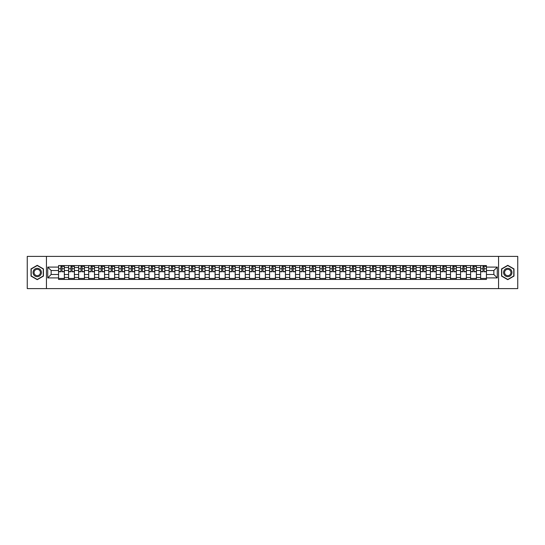 <?xml version="1.0" encoding="UTF-8"?>
<svg xmlns="http://www.w3.org/2000/svg" width="545" height="545" viewBox="0 0 545 545"><rect width="100%" height="100%" fill="white"/><g stroke="black" fill="none" stroke-linecap="round" stroke-linejoin="round"><path stroke-width="0.82" d="M498.552 288.605L517.75 288.605L517.75 256.395L27.25 256.395L27.25 288.605L498.552 288.605L498.552 256.395M68.609 279.428L68.609 267.541L64.358 267.541L64.358 279.428M64.358 267.541L64.358 265.572M68.609 267.541L68.609 265.572M74.406 265.572L74.406 279.428M78.657 279.428L78.657 265.572M84.455 265.572L84.455 279.428M88.706 279.428L88.706 265.572M94.503 265.572L94.503 279.428M98.754 279.428L98.754 265.572M104.558 265.572L104.558 279.428M108.809 279.428L108.809 265.572M114.607 265.572L114.607 279.428M118.858 279.428L118.858 265.572M124.655 265.572L124.655 279.428M128.906 279.428L128.906 265.572M134.704 265.572L134.704 279.428M138.955 279.428L138.955 265.572M144.752 265.572L144.752 279.428M149.003 279.428L149.003 265.572M154.8 265.572L154.8 279.428M159.058 279.428L159.058 265.572M164.856 265.572L164.856 279.428M169.107 279.428L169.107 265.572M174.904 265.572L174.904 279.428M179.155 279.428L179.155 265.572M184.953 265.572L184.953 279.428M189.204 279.428L189.204 265.572M195.001 265.572L195.001 279.428M199.252 279.428L199.252 265.572M205.049 265.572L205.049 279.428M209.3 279.428L209.3 265.572M215.098 265.572L215.098 279.428M219.356 279.428L219.356 265.572M225.153 265.572L225.153 279.428M229.404 279.428L229.404 265.572M235.202 265.572L235.202 279.428M239.453 279.428L239.453 265.572M245.25 265.572L245.25 279.428M249.501 279.428L249.501 265.572M255.298 265.572L255.298 279.428M259.549 279.428L259.549 265.572M265.347 265.572L265.347 279.428M269.598 279.428L269.598 265.572M275.402 265.572L275.402 279.428M279.653 279.428L279.653 265.572M285.451 265.572L285.451 279.428M289.702 279.428L289.702 265.572M295.499 265.572L295.499 279.428M299.75 279.428L299.75 265.572M305.547 265.572L305.547 279.428M309.798 279.428L309.798 265.572M315.596 265.572L315.596 279.428M319.847 279.428L319.847 265.572M325.644 265.572L325.644 279.428M329.902 279.428L329.902 265.572M335.7 265.572L335.7 279.428M339.951 279.428L339.951 265.572M345.748 265.572L345.748 279.428M349.999 279.428L349.999 265.572M355.796 265.572L355.796 279.428M360.047 279.428L360.047 265.572M365.845 265.572L365.845 279.428M370.096 279.428L370.096 265.572M375.893 265.572L375.893 279.428M380.144 279.428L380.144 265.572M385.942 265.572L385.942 279.428M390.2 279.428L390.2 265.572M395.997 265.572L395.997 279.428M400.248 279.428L400.248 265.572M406.045 265.572L406.045 279.428M410.296 279.428L410.296 265.572M416.094 265.572L416.094 279.428M420.345 279.428L420.345 265.572M426.142 265.572L426.142 279.428M430.393 279.428L430.393 265.572M436.191 265.572L436.191 279.428M440.442 279.428L440.442 265.572M446.246 265.572L446.246 279.428M450.497 279.428L450.497 265.572M456.294 265.572L456.294 279.428M460.545 279.428L460.545 265.572M466.343 265.572L466.343 279.428M470.594 279.428L470.594 265.572M476.391 265.572L476.391 279.428M480.642 279.428L480.642 265.572M480.642 274.496L476.391 274.496M470.594 274.496L466.343 274.496M460.545 274.496L456.294 274.496M450.497 274.496L446.246 274.496M440.442 274.496L436.191 274.496M430.393 274.496L426.142 274.496M420.345 274.496L416.094 274.496M410.296 274.496L406.045 274.496M400.248 274.496L395.997 274.496M390.2 274.496L385.942 274.496M380.144 274.496L375.893 274.496M370.096 274.496L365.845 274.496M360.047 274.496L355.796 274.496M349.999 274.496L345.748 274.496M339.951 274.496L335.7 274.496M329.902 274.496L325.644 274.496M319.847 274.496L315.596 274.496M309.798 274.496L305.547 274.496M299.75 274.496L295.499 274.496M289.702 274.496L285.451 274.496M279.653 274.496L275.402 274.496M269.598 274.496L265.347 274.496M259.549 274.496L255.298 274.496M249.501 274.496L245.25 274.496M239.453 274.496L235.202 274.496M229.404 274.496L225.153 274.496M219.356 274.496L215.098 274.496M209.3 274.496L205.049 274.496M199.252 274.496L195.001 274.496M189.204 274.496L184.953 274.496M179.155 274.496L174.904 274.496M169.107 274.496L164.856 274.496M159.058 274.496L154.8 274.496M149.003 274.496L144.752 274.496M138.955 274.496L134.704 274.496M128.906 274.496L124.655 274.496M118.858 274.496L114.607 274.496M108.809 274.496L104.558 274.496M98.754 274.496L94.503 274.496M88.706 274.496L84.455 274.496M78.657 274.496L74.406 274.496M68.609 274.496L64.358 274.496M480.642 270.504L476.391 270.504M470.594 270.504L466.343 270.504M460.545 270.504L456.294 270.504M450.497 270.504L446.246 270.504M440.442 270.504L436.191 270.504M430.393 270.504L426.142 270.504M420.345 270.504L416.094 270.504M410.296 270.504L406.045 270.504M400.248 270.504L395.997 270.504M390.2 270.504L385.942 270.504M380.144 270.504L375.893 270.504M370.096 270.504L365.845 270.504M360.047 270.504L355.796 270.504M349.999 270.504L345.748 270.504M339.951 270.504L335.7 270.504M329.902 270.504L325.644 270.504M319.847 270.504L315.596 270.504M309.798 270.504L305.547 270.504M299.75 270.504L295.499 270.504M289.702 270.504L285.451 270.504M279.653 270.504L275.402 270.504M269.598 270.504L265.347 270.504M259.549 270.504L255.298 270.504M249.501 270.504L245.25 270.504M239.453 270.504L235.202 270.504M229.404 270.504L225.153 270.504M219.356 270.504L215.098 270.504M209.3 270.504L205.049 270.504M199.252 270.504L195.001 270.504M189.204 270.504L184.953 270.504M179.155 270.504L174.904 270.504M169.107 270.504L164.856 270.504M159.058 270.504L154.8 270.504M149.003 270.504L144.752 270.504M138.955 270.504L134.704 270.504M128.906 270.504L124.655 270.504M118.858 270.504L114.607 270.504M108.809 270.504L104.558 270.504M98.754 270.504L94.503 270.504M88.706 270.504L84.455 270.504M78.657 270.504L74.406 270.504M68.609 270.504L64.358 270.504M51.148 274.496L58.56 274.496L58.56 270.504L51.148 270.504L51.148 274.496L47.735 277.909L47.735 267.091L58.56 267.091L58.56 270.504M486.44 270.504L486.44 274.496L493.852 274.496L493.852 270.504L486.44 270.504L486.44 265.572L58.56 265.572L58.56 267.091M486.44 267.091L497.265 267.091L497.265 277.909L486.44 277.909L486.44 274.496M58.56 274.496L58.56 279.428L486.44 279.428L486.44 277.909M58.56 277.909L47.735 277.909M46.448 288.605L46.448 256.395M43.45 268.91L37.237 265.32L31.017 268.91L31.017 276.09L37.237 279.68L43.45 276.09L43.45 268.91M513.983 268.91L507.763 265.32L501.55 268.91L501.55 276.09L507.763 279.68L513.983 276.09L513.983 268.91M64.358 278.461L58.56 278.461M60.911 266.539L62.007 266.539M74.406 278.461L68.609 278.461M70.959 266.539L72.056 266.539M84.455 278.461L78.657 278.461M81.007 266.539L82.104 266.539M94.503 278.461L88.706 278.461M91.056 266.539L92.153 266.539M104.558 278.461L98.754 278.461M101.111 266.539L102.201 266.539M114.607 278.461L108.809 278.461M111.16 266.539L112.256 266.539M124.655 278.461L118.858 278.461M121.208 266.539L122.305 266.539M134.704 278.461L128.906 278.461M131.256 266.539L132.353 266.539M144.752 278.461L138.955 278.461M141.305 266.539L142.402 266.539M154.8 278.461L149.003 278.461M151.353 266.539L152.45 266.539M164.856 278.461L159.058 278.461M161.409 266.539L162.499 266.539M174.904 278.461L169.107 278.461M171.457 266.539L172.554 266.539M184.953 278.461L179.155 278.461M181.505 266.539L182.602 266.539M195.001 278.461L189.204 278.461M191.554 266.539L192.651 266.539M205.049 278.461L199.252 278.461M201.602 266.539L202.699 266.539M215.098 278.461L209.3 278.461M211.658 266.539L212.748 266.539M225.153 278.461L219.356 278.461M221.706 266.539L222.796 266.539M235.202 278.461L229.404 278.461M231.754 266.539L232.851 266.539M245.25 278.461L239.453 278.461M241.803 266.539L242.9 266.539M255.298 278.461L249.501 278.461M251.851 266.539L252.948 266.539M265.347 278.461L259.549 278.461M261.9 266.539L262.997 266.539M275.402 278.461L269.598 278.461M271.955 266.539L273.045 266.539M285.451 278.461L279.653 278.461M282.003 266.539L283.1 266.539M295.499 278.461L289.702 278.461M292.052 266.539L293.149 266.539M305.547 278.461L299.75 278.461M302.1 266.539L303.197 266.539M315.596 278.461L309.798 278.461M312.149 266.539L313.246 266.539M325.644 278.461L319.847 278.461M322.204 266.539L323.294 266.539M335.7 278.461L329.902 278.461M332.252 266.539L333.342 266.539M345.748 278.461L339.951 278.461M342.301 266.539L343.398 266.539M355.796 278.461L349.999 278.461M352.349 266.539L353.446 266.539M365.845 278.461L360.047 278.461M362.398 266.539L363.495 266.539M375.893 278.461L370.096 278.461M372.446 266.539L373.543 266.539M385.942 278.461L380.144 278.461M382.501 266.539L383.591 266.539M395.997 278.461L390.2 278.461M392.55 266.539L393.647 266.539M406.045 278.461L400.248 278.461M402.598 266.539L403.695 266.539M416.094 278.461L410.296 278.461M412.647 266.539L413.744 266.539M426.142 278.461L420.345 278.461M422.695 266.539L423.792 266.539M436.191 278.461L430.393 278.461M432.744 266.539L433.84 266.539M446.246 278.461L440.442 278.461M442.799 266.539L443.889 266.539M456.294 278.461L450.497 278.461M452.847 266.539L453.944 266.539M466.343 278.461L460.545 278.461M462.896 266.539L463.993 266.539M476.391 278.461L470.594 278.461M472.944 266.539L474.041 266.539M486.44 278.461L480.642 278.461M482.993 266.539L484.089 266.539M47.735 267.091L51.148 270.504M493.852 274.496L497.265 277.909M493.852 270.504L497.265 267.091M62.007 271.757L62.007 265.64L64.324 265.64L64.324 271.757L62.007 271.757M60.911 266.478L62.007 266.478M62.968 266.478L63.486 266.478M59.943 265.64L58.587 265.64L58.587 271.757L60.911 271.757L60.911 265.64L62.968 265.64M72.056 271.757L72.056 265.64L74.372 265.64L74.372 271.757L72.056 271.757M70.959 266.478L72.056 266.478M73.023 266.478L73.534 266.478M69.992 265.64L68.643 265.64L68.643 271.757L70.959 271.757L70.959 265.64L73.023 265.64M82.104 271.757L82.104 265.64L84.421 265.64L84.421 271.757L82.104 271.757M81.007 266.478L82.104 266.478M83.072 266.478L83.589 266.478M80.04 265.64L78.691 265.64L78.691 271.757L81.007 271.757L81.007 265.64L83.072 265.64M33.606 274.591A4.19 4.19 0 0 0 39.329 276.124A4.19 4.19 0 0 0 40.861 270.409A4.19 4.19 0 0 0 35.139 268.876A4.19 4.19 0 0 0 33.606 274.591M34.492 274.087A3.168 3.168 0 0 0 38.818 275.245A3.168 3.168 0 0 0 39.983 270.913A3.168 3.168 0 0 0 35.65 269.755A3.168 3.168 0 0 0 34.492 274.087M37.237 265.544L43.259 269.026L43.259 275.974L37.237 279.456L31.215 275.974L31.215 269.026L37.237 265.544M504.139 274.591A4.19 4.19 0 0 0 509.861 276.124A4.19 4.19 0 0 0 511.394 270.409A4.19 4.19 0 0 0 505.671 268.876A4.19 4.19 0 0 0 504.139 274.591M505.017 274.087A3.168 3.168 0 0 0 509.35 275.245A3.168 3.168 0 0 0 510.508 270.913A3.168 3.168 0 0 0 506.182 269.755A3.168 3.168 0 0 0 505.017 274.087M507.763 265.544L513.785 269.026L513.785 275.974L507.763 279.456L501.741 275.974L501.741 269.026L507.763 265.544M92.153 271.757L92.153 265.64L94.476 265.64L94.476 271.757L92.153 271.757M91.056 266.478L92.153 266.478M93.12 266.478L93.638 266.478M90.095 265.64L88.74 265.64L88.74 271.757L91.056 271.757L91.056 265.64L93.12 265.64M102.201 271.757L102.201 265.64L104.524 265.64L104.524 271.757L102.201 271.757M101.111 266.478L102.201 266.478M103.169 266.478L103.686 266.478M100.144 265.64L98.788 265.64L98.788 271.757L101.111 271.757L101.111 265.64L103.169 265.64M112.256 271.757L112.256 265.64L114.573 265.64L114.573 271.757L112.256 271.757M111.16 266.478L112.256 266.478M113.217 266.478L113.735 266.478M110.192 265.64L108.837 265.64L108.837 271.757L111.16 271.757L111.16 265.64L113.217 265.64M122.305 271.757L122.305 265.64L124.621 265.64L124.621 271.757L122.305 271.757M121.208 266.478L122.305 266.478M123.272 266.478L123.783 266.478M120.241 265.64L118.892 265.64L118.892 271.757L121.208 271.757L121.208 265.64L123.272 265.64M132.353 271.757L132.353 265.64L134.669 265.64L134.669 271.757L132.353 271.757M131.256 266.478L132.353 266.478M133.321 266.478L133.832 266.478M130.289 265.64L128.94 265.64L128.94 271.757L131.256 271.757L131.256 265.64L133.321 265.64M142.402 271.757L142.402 265.64L144.718 265.64L144.718 271.757L142.402 271.757M141.305 266.478L142.402 266.478M143.369 266.478L143.887 266.478M140.338 265.64L138.989 265.64L138.989 271.757L141.305 271.757L141.305 265.64L143.369 265.64M152.45 271.757L152.45 265.64L154.773 265.64L154.773 271.757L152.45 271.757M151.353 266.478L152.45 266.478M153.417 266.478L153.935 266.478M150.393 265.64L149.037 265.64L149.037 271.757L151.353 271.757L151.353 265.64L153.417 265.64M162.499 271.757L162.499 265.64L164.822 265.64L164.822 271.757L162.499 271.757M161.409 266.478L162.499 266.478M163.466 266.478L163.984 266.478M160.441 265.64L159.086 265.64L159.086 271.757L161.409 271.757L161.409 265.64L163.466 265.64M172.554 271.757L172.554 265.64L174.87 265.64L174.87 271.757L172.554 271.757M171.457 266.478L172.554 266.478M173.514 266.478L174.032 266.478M170.49 265.64L169.134 265.64L169.134 271.757L171.457 271.757L171.457 265.64L173.514 265.64M182.602 271.757L182.602 265.64L184.918 265.64L184.918 271.757L182.602 271.757M181.505 266.478L182.602 266.478M183.57 266.478L184.081 266.478M180.538 265.64L179.189 265.64L179.189 271.757L181.505 271.757L181.505 265.64L183.57 265.64M192.651 271.757L192.651 265.64L194.967 265.64L194.967 271.757L192.651 271.757M191.554 266.478L192.651 266.478M193.618 266.478L194.129 266.478M190.587 265.64L189.238 265.64L189.238 271.757L191.554 271.757L191.554 265.64L193.618 265.64M202.699 271.757L202.699 265.64L205.022 265.64L205.022 271.757L202.699 271.757M201.602 266.478L202.699 266.478M203.666 266.478L204.184 266.478M200.642 265.64L199.286 265.64L199.286 271.757L201.602 271.757L201.602 265.64L203.666 265.64M212.748 271.757L212.748 265.64L215.071 265.64L215.071 271.757L212.748 271.757M211.658 266.478L212.748 266.478M213.715 266.478L214.233 266.478M210.69 265.64L209.334 265.64L209.334 271.757L211.658 271.757L211.658 265.64L213.715 265.64M222.796 271.757L222.796 265.64L225.119 265.64L225.119 271.757L222.796 271.757M221.706 266.478L222.796 266.478M223.763 266.478L224.281 266.478M220.739 265.64L219.383 265.64L219.383 271.757L221.706 271.757L221.706 265.64L223.763 265.64M232.851 271.757L232.851 265.64L235.167 265.64L235.167 271.757L232.851 271.757M231.754 266.478L232.851 266.478M233.819 266.478L234.33 266.478M230.787 265.64L229.431 265.64L229.431 271.757L231.754 271.757L231.754 265.64L233.819 265.64M242.9 271.757L242.9 265.64L245.216 265.64L245.216 271.757L242.9 271.757M241.803 266.478L242.9 266.478M243.867 266.478L244.378 266.478M240.835 265.64L239.487 265.64L239.487 271.757L241.803 271.757L241.803 265.64L243.867 265.64M252.948 271.757L252.948 265.64L255.264 265.64L255.264 271.757L252.948 271.757M251.851 266.478L252.948 266.478M253.916 266.478L254.433 266.478M250.884 265.64L249.535 265.64L249.535 271.757L251.851 271.757L251.851 265.64L253.916 265.64M262.997 271.757L262.997 265.64L265.32 265.64L265.32 271.757L262.997 271.757M261.9 266.478L262.997 266.478M263.964 266.478L264.482 266.478M260.939 265.64L259.584 265.64L259.584 271.757L261.9 271.757L261.9 265.64L263.964 265.64M273.045 271.757L273.045 265.64L275.368 265.64L275.368 271.757L273.045 271.757M271.955 266.478L273.045 266.478M274.012 266.478L274.53 266.478M270.988 265.64L269.632 265.64L269.632 271.757L271.955 271.757L271.955 265.64L274.012 265.64M283.1 271.757L283.1 265.64L285.416 265.64L285.416 271.757L283.1 271.757M282.003 266.478L283.1 266.478M284.061 266.478L284.579 266.478M281.036 265.64L279.68 265.64L279.68 271.757L282.003 271.757L282.003 265.64L284.061 265.64M293.149 271.757L293.149 265.64L295.465 265.64L295.465 271.757L293.149 271.757M292.052 266.478L293.149 266.478M294.116 266.478L294.627 266.478M291.084 265.64L289.736 265.64L289.736 271.757L292.052 271.757L292.052 265.64L294.116 265.64M303.197 271.757L303.197 265.64L305.513 265.64L305.513 271.757L303.197 271.757M302.1 266.478L303.197 266.478M304.165 266.478L304.675 266.478M301.133 265.64L299.784 265.64L299.784 271.757L302.1 271.757L302.1 265.64L304.165 265.64M313.246 271.757L313.246 265.64L315.569 265.64L315.569 271.757L313.246 271.757M312.149 266.478L313.246 266.478M314.213 266.478L314.731 266.478M311.181 265.64L309.833 265.64L309.833 271.757L312.149 271.757L312.149 265.64L314.213 265.64M323.294 271.757L323.294 265.64L325.617 265.64L325.617 271.757L323.294 271.757M322.204 266.478L323.294 266.478M324.261 266.478L324.779 266.478M321.237 265.64L319.881 265.64L319.881 271.757L322.204 271.757L322.204 265.64L324.261 265.64M333.342 271.757L333.342 265.64L335.666 265.64L335.666 271.757L333.342 271.757M332.252 266.478L333.342 266.478M334.31 266.478L334.828 266.478M331.285 265.64L329.929 265.64L329.929 271.757L332.252 271.757L332.252 265.64L334.31 265.64M343.398 271.757L343.398 265.64L345.714 265.64L345.714 271.757L343.398 271.757M342.301 266.478L343.398 266.478M344.358 266.478L344.876 266.478M341.334 265.64L339.978 265.64L339.978 271.757L342.301 271.757L342.301 265.64L344.358 265.64M353.446 271.757L353.446 265.64L355.762 265.64L355.762 271.757L353.446 271.757M352.349 266.478L353.446 266.478M354.413 266.478L354.924 266.478M351.382 265.64L350.033 265.64L350.033 271.757L352.349 271.757L352.349 265.64L354.413 265.64M363.495 271.757L363.495 265.64L365.811 265.64L365.811 271.757L363.495 271.757M362.398 266.478L363.495 266.478M364.462 266.478L364.973 266.478M361.43 265.64L360.081 265.64L360.081 271.757L362.398 271.757L362.398 265.64L364.462 265.64M373.543 271.757L373.543 265.64L375.866 265.64L375.866 271.757L373.543 271.757M372.446 266.478L373.543 266.478M374.51 266.478L375.028 266.478M371.486 265.64L370.13 265.64L370.13 271.757L372.446 271.757L372.446 265.64L374.51 265.64M383.591 271.757L383.591 265.64L385.915 265.64L385.915 271.757L383.591 271.757M382.501 266.478L383.591 266.478M384.559 266.478L385.077 266.478M381.534 265.64L380.178 265.64L380.178 271.757L382.501 271.757L382.501 265.64L384.559 265.64M393.647 271.757L393.647 265.64L395.963 265.64L395.963 271.757L393.647 271.757M392.55 266.478L393.647 266.478M394.607 266.478L395.125 266.478M391.582 265.64L390.227 265.64L390.227 271.757L392.55 271.757L392.55 265.64L394.607 265.64M403.695 271.757L403.695 265.64L406.011 265.64L406.011 271.757L403.695 271.757M402.598 266.478L403.695 266.478M404.663 266.478L405.173 266.478M401.631 265.64L400.282 265.64L400.282 271.757L402.598 271.757L402.598 265.64L404.663 265.64M413.744 271.757L413.744 265.64L416.06 265.64L416.06 271.757L413.744 271.757M412.647 266.478L413.744 266.478M414.711 266.478L415.222 266.478M411.679 265.64L410.331 265.64L410.331 271.757L412.647 271.757L412.647 265.64L414.711 265.64M423.792 271.757L423.792 265.64L426.108 265.64L426.108 271.757L423.792 271.757M422.695 266.478L423.792 266.478M424.759 266.478L425.277 266.478M421.728 265.64L420.379 265.64L420.379 271.757L422.695 271.757L422.695 265.64L424.759 265.64M433.84 271.757L433.84 265.64L436.163 265.64L436.163 271.757L433.84 271.757M432.744 266.478L433.84 266.478M434.808 266.478L435.326 266.478M431.783 265.64L430.427 265.64L430.427 271.757L432.744 271.757L432.744 265.64L434.808 265.64M443.889 271.757L443.889 265.64L446.212 265.64L446.212 271.757L443.889 271.757M442.799 266.478L443.889 266.478M444.856 266.478L445.374 266.478M441.832 265.64L440.476 265.64L440.476 271.757L442.799 271.757L442.799 265.64L444.856 265.64M453.944 271.757L453.944 265.64L456.26 265.64L456.26 271.757L453.944 271.757M452.847 266.478L453.944 266.478M454.905 266.478L455.422 266.478M451.88 265.64L450.524 265.64L450.524 271.757L452.847 271.757L452.847 265.64L454.905 265.64M463.993 271.757L463.993 265.64L466.309 265.64L466.309 271.757L463.993 271.757M462.896 266.478L463.993 266.478M464.96 266.478L465.471 266.478M461.928 265.64L460.58 265.64L460.58 271.757L462.896 271.757L462.896 265.64L464.96 265.64M474.041 271.757L474.041 265.64L476.357 265.64L476.357 271.757L474.041 271.757M472.944 266.478L474.041 266.478M475.008 266.478L475.519 266.478M471.977 265.64L470.628 265.64L470.628 271.757L472.944 271.757L472.944 265.64L475.008 265.64M484.089 271.757L484.089 265.64L486.413 265.64L486.413 271.757L484.089 271.757M482.993 266.478L484.089 266.478M485.057 266.478L485.575 266.478M482.032 265.64L480.676 265.64L480.676 271.757L482.993 271.757L482.993 265.64L485.057 265.64M470.594 267.541L466.343 267.541M460.545 267.541L456.294 267.541M450.497 267.541L446.246 267.541M440.442 267.541L436.191 267.541M430.393 267.541L426.142 267.541M420.345 267.541L416.094 267.541M410.296 267.541L406.045 267.541M400.248 267.541L395.997 267.541M390.2 267.541L385.942 267.541M380.144 267.541L375.893 267.541M370.096 267.541L365.845 267.541M360.047 267.541L355.796 267.541M349.999 267.541L345.748 267.541M339.951 267.541L335.7 267.541M329.902 267.541L325.644 267.541M319.847 267.541L315.596 267.541M309.798 267.541L305.547 267.541M299.75 267.541L295.499 267.541M289.702 267.541L285.451 267.541M279.653 267.541L275.402 267.541M269.598 267.541L265.347 267.541M259.549 267.541L255.298 267.541M249.501 267.541L245.25 267.541M239.453 267.541L235.202 267.541M229.404 267.541L225.153 267.541M219.356 267.541L215.098 267.541M209.3 267.541L205.049 267.541M199.252 267.541L195.001 267.541M189.204 267.541L184.953 267.541M179.155 267.541L174.904 267.541M169.107 267.541L164.856 267.541M159.058 267.541L154.8 267.541M149.003 267.541L144.752 267.541M138.955 267.541L134.704 267.541M128.906 267.541L124.655 267.541M118.858 267.541L114.607 267.541M108.809 267.541L104.558 267.541M98.754 267.541L94.503 267.541M88.706 267.541L84.455 267.541M78.657 267.541L74.406 267.541M480.642 267.541L476.391 267.541M470.594 277.459L466.343 277.459M460.545 277.459L456.294 277.459M450.497 277.459L446.246 277.459M440.442 277.459L436.191 277.459M430.393 277.459L426.142 277.459M420.345 277.459L416.094 277.459M410.296 277.459L406.045 277.459M400.248 277.459L395.997 277.459M390.2 277.459L385.942 277.459M380.144 277.459L375.893 277.459M370.096 277.459L365.845 277.459M360.047 277.459L355.796 277.459M349.999 277.459L345.748 277.459M339.951 277.459L335.7 277.459M329.902 277.459L325.644 277.459M319.847 277.459L315.596 277.459M309.798 277.459L305.547 277.459M299.75 277.459L295.499 277.459M289.702 277.459L285.451 277.459M279.653 277.459L275.402 277.459M269.598 277.459L265.347 277.459M259.549 277.459L255.298 277.459M249.501 277.459L245.25 277.459M239.453 277.459L235.202 277.459M229.404 277.459L225.153 277.459M219.356 277.459L215.098 277.459M209.3 277.459L205.049 277.459M199.252 277.459L195.001 277.459M189.204 277.459L184.953 277.459M179.155 277.459L174.904 277.459M169.107 277.459L164.856 277.459M159.058 277.459L154.8 277.459M149.003 277.459L144.752 277.459M138.955 277.459L134.704 277.459M128.906 277.459L124.655 277.459M118.858 277.459L114.607 277.459M108.809 277.459L104.558 277.459M98.754 277.459L94.503 277.459M88.706 277.459L84.455 277.459M78.657 277.459L74.406 277.459M68.609 277.459L64.358 277.459M480.642 277.459L476.391 277.459M62.007 271.539L64.324 271.539M62.007 268.767L64.324 268.767M58.587 271.539L60.911 271.539M58.587 268.767L60.911 268.767M72.056 271.539L74.372 271.539M72.056 268.767L74.372 268.767M68.643 271.539L70.959 271.539M68.643 268.767L70.959 268.767M82.104 271.539L84.421 271.539M82.104 268.767L84.421 268.767M78.691 271.539L81.007 271.539M78.691 268.767L81.007 268.767M92.153 271.539L94.476 271.539M92.153 268.767L94.476 268.767M88.74 271.539L91.056 271.539M88.74 268.767L91.056 268.767M102.201 271.539L104.524 271.539M102.201 268.767L104.524 268.767M98.788 271.539L101.111 271.539M98.788 268.767L101.111 268.767M112.256 271.539L114.573 271.539M112.256 268.767L114.573 268.767M108.837 271.539L111.16 271.539M108.837 268.767L111.16 268.767M122.305 271.539L124.621 271.539M122.305 268.767L124.621 268.767M118.892 271.539L121.208 271.539M118.892 268.767L121.208 268.767M132.353 271.539L134.669 271.539M132.353 268.767L134.669 268.767M128.94 271.539L131.256 271.539M128.94 268.767L131.256 268.767M142.402 271.539L144.718 271.539M142.402 268.767L144.718 268.767M138.989 271.539L141.305 271.539M138.989 268.767L141.305 268.767M152.45 271.539L154.773 271.539M152.45 268.767L154.773 268.767M149.037 271.539L151.353 271.539M149.037 268.767L151.353 268.767M162.499 271.539L164.822 271.539M162.499 268.767L164.822 268.767M159.086 271.539L161.409 271.539M159.086 268.767L161.409 268.767M172.554 271.539L174.87 271.539M172.554 268.767L174.87 268.767M169.134 271.539L171.457 271.539M169.134 268.767L171.457 268.767M182.602 271.539L184.918 271.539M182.602 268.767L184.918 268.767M179.189 271.539L181.505 271.539M179.189 268.767L181.505 268.767M192.651 271.539L194.967 271.539M192.651 268.767L194.967 268.767M189.238 271.539L191.554 271.539M189.238 268.767L191.554 268.767M202.699 271.539L205.022 271.539M202.699 268.767L205.022 268.767M199.286 271.539L201.602 271.539M199.286 268.767L201.602 268.767M212.748 271.539L215.071 271.539M212.748 268.767L215.071 268.767M209.334 271.539L211.658 271.539M209.334 268.767L211.658 268.767M222.796 271.539L225.119 271.539M222.796 268.767L225.119 268.767M219.383 271.539L221.706 271.539M219.383 268.767L221.706 268.767M232.851 271.539L235.167 271.539M232.851 268.767L235.167 268.767M229.431 271.539L231.754 271.539M229.431 268.767L231.754 268.767M242.9 271.539L245.216 271.539M242.9 268.767L245.216 268.767M239.487 271.539L241.803 271.539M239.487 268.767L241.803 268.767M252.948 271.539L255.264 271.539M252.948 268.767L255.264 268.767M249.535 271.539L251.851 271.539M249.535 268.767L251.851 268.767M262.997 271.539L265.32 271.539M262.997 268.767L265.32 268.767M259.584 271.539L261.9 271.539M259.584 268.767L261.9 268.767M273.045 271.539L275.368 271.539M273.045 268.767L275.368 268.767M269.632 271.539L271.955 271.539M269.632 268.767L271.955 268.767M283.1 271.539L285.416 271.539M283.1 268.767L285.416 268.767M279.68 271.539L282.003 271.539M279.68 268.767L282.003 268.767M293.149 271.539L295.465 271.539M293.149 268.767L295.465 268.767M289.736 271.539L292.052 271.539M289.736 268.767L292.052 268.767M303.197 271.539L305.513 271.539M303.197 268.767L305.513 268.767M299.784 271.539L302.1 271.539M299.784 268.767L302.1 268.767M313.246 271.539L315.569 271.539M313.246 268.767L315.569 268.767M309.833 271.539L312.149 271.539M309.833 268.767L312.149 268.767M323.294 271.539L325.617 271.539M323.294 268.767L325.617 268.767M319.881 271.539L322.204 271.539M319.881 268.767L322.204 268.767M333.342 271.539L335.666 271.539M333.342 268.767L335.666 268.767M329.929 271.539L332.252 271.539M329.929 268.767L332.252 268.767M343.398 271.539L345.714 271.539M343.398 268.767L345.714 268.767M339.978 271.539L342.301 271.539M339.978 268.767L342.301 268.767M353.446 271.539L355.762 271.539M353.446 268.767L355.762 268.767M350.033 271.539L352.349 271.539M350.033 268.767L352.349 268.767M363.495 271.539L365.811 271.539M363.495 268.767L365.811 268.767M360.081 271.539L362.398 271.539M360.081 268.767L362.398 268.767M373.543 271.539L375.866 271.539M373.543 268.767L375.866 268.767M370.13 271.539L372.446 271.539M370.13 268.767L372.446 268.767M383.591 271.539L385.915 271.539M383.591 268.767L385.915 268.767M380.178 271.539L382.501 271.539M380.178 268.767L382.501 268.767M393.647 271.539L395.963 271.539M393.647 268.767L395.963 268.767M390.227 271.539L392.55 271.539M390.227 268.767L392.55 268.767M403.695 271.539L406.011 271.539M403.695 268.767L406.011 268.767M400.282 271.539L402.598 271.539M400.282 268.767L402.598 268.767M413.744 271.539L416.06 271.539M413.744 268.767L416.06 268.767M410.331 271.539L412.647 271.539M410.331 268.767L412.647 268.767M423.792 271.539L426.108 271.539M423.792 268.767L426.108 268.767M420.379 271.539L422.695 271.539M420.379 268.767L422.695 268.767M433.84 271.539L436.163 271.539M433.84 268.767L436.163 268.767M430.427 271.539L432.744 271.539M430.427 268.767L432.744 268.767M443.889 271.539L446.212 271.539M443.889 268.767L446.212 268.767M440.476 271.539L442.799 271.539M440.476 268.767L442.799 268.767M453.944 271.539L456.26 271.539M453.944 268.767L456.26 268.767M450.524 271.539L452.847 271.539M450.524 268.767L452.847 268.767M463.993 271.539L466.309 271.539M463.993 268.767L466.309 268.767M460.58 271.539L462.896 271.539M460.58 268.767L462.896 268.767M474.041 271.539L476.357 271.539M474.041 268.767L476.357 268.767M470.628 271.539L472.944 271.539M470.628 268.767L472.944 268.767M484.089 271.539L486.413 271.539M484.089 268.767L486.413 268.767M480.676 271.539L482.993 271.539M480.676 268.767L482.993 268.767"/></g></svg>
